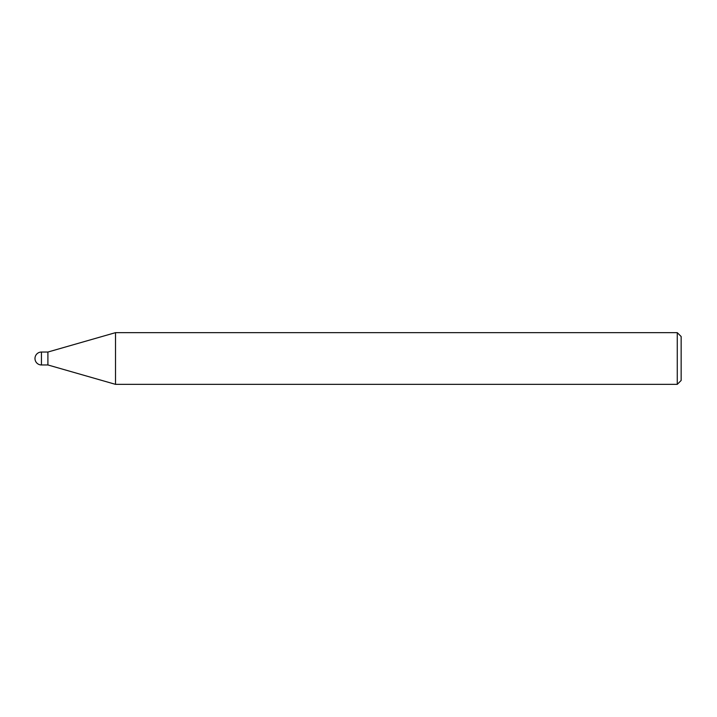 <?xml version="1.0" encoding="UTF-8"?>
<svg xmlns="http://www.w3.org/2000/svg" width="717" height="717" viewBox="0 0 717 717"><rect width="100%" height="100%" fill="white"/><g stroke="black" fill="none" stroke-linecap="round" stroke-linejoin="round"><path stroke-width="1.08" d="M115.509 384.348L47.905 364.962L47.905 352.038L115.509 332.652L677.269 332.652L681.15 336.533L681.15 380.467L677.269 384.348L115.509 384.348L115.509 332.652M677.269 384.348L677.269 332.652M41.443 352.038A6.462 6.462 0 0 0 34.981 358.5A6.462 6.462 0 0 0 41.443 364.962L41.443 352.038L47.905 352.038M47.905 364.962L41.443 364.962"/></g></svg>

